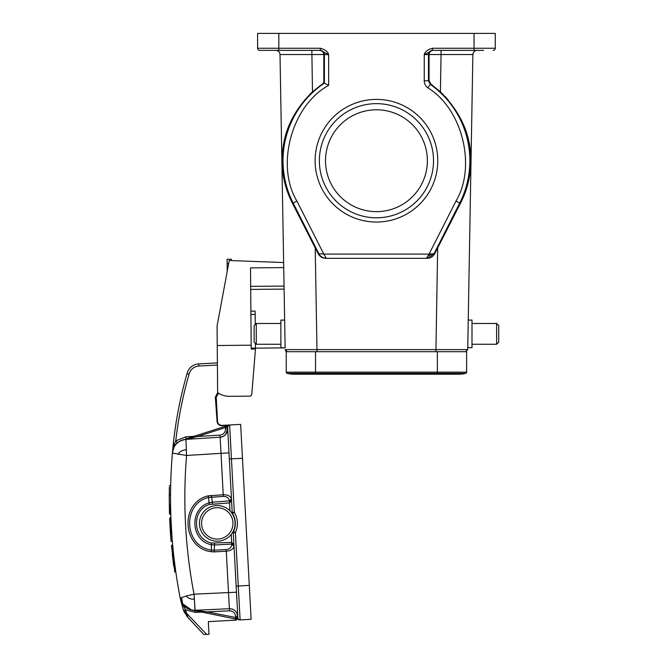 <?xml version="1.0" encoding="UTF-8"?>
<svg xmlns="http://www.w3.org/2000/svg" width="668" height="668" viewBox="0 0 668 668"><rect width="100%" height="100%" fill="white"/><g stroke="black" fill="none" stroke-linecap="round" stroke-linejoin="round"><path stroke-width="1" d="M233.967 531.928A2.121 1.503 -93.1 0 0 233.909 532.68L233.291 532.713L236.163 586.112L233.291 532.713A2.121 2.121 0 0 1 233.483 531.703L235.412 532.605C238.401 525.641 238.042 518.861 234.318 512.264L231.445 458.866L229.324 458.974L232.197 512.373L231.337 512.423M232.957 513.082L234.318 512.264L232.815 512.339A2.121 1.503 86.9 0 0 232.957 513.082L232.497 513.358A2.121 2.121 0 0 1 232.197 512.373L232.815 512.339M315.121 160.721A61.322 61.322 0 0 1 376.443 99.398A61.322 61.322 0 0 1 437.765 160.721A61.322 61.322 0 0 1 376.443 222.043A61.322 61.322 0 0 1 315.121 160.721M433.524 160.721A57.081 57.081 0 0 0 376.443 103.64A57.081 57.081 0 0 0 319.362 160.721A57.081 57.081 0 0 0 376.443 217.801A57.081 57.081 0 0 0 433.524 160.721M427.37 160.721A50.927 50.927 0 0 0 376.443 109.794A50.927 50.927 0 0 0 325.516 160.721A50.927 50.927 0 0 0 376.443 211.647A50.927 50.927 0 0 0 427.37 160.721M496.616 323.479L498.737 325.6L498.737 342.15L496.616 344.27L472 344.27L496.616 344.27L496.616 323.479L472 323.479M468.243 320.081L472 320.081L472 347.669L467.759 347.669L467.725 349.614L465.604 351.702L467.725 349.614L472.877 54.542A4.242 4.242 0 0 1 475.541 50.676M468.001 333.875L472.877 54.542A4.242 4.242 0 0 1 477.119 50.376M256.27 344.27L256.27 323.479L254.149 325.6L254.149 342.15L256.27 344.27L280.886 344.27M319.63 50.376C322.118 50.634 323.512 52.029 323.813 54.542L280.009 54.542C279.808 52.313 278.614 50.935 276.41 50.426A4.242 4.242 0 0 1 280.009 54.542L284.643 320.081L280.886 320.081L280.886 347.669L285.127 347.878L255.46 348.137M284.885 333.875L284.643 320.081L284.885 333.875M476.476 50.426C474.272 50.935 473.069 52.313 472.877 54.542L441.047 54.542L440.404 91.808C460.862 112.299 471.015 135.262 470.882 160.721C470.715 176.043 467.233 190.238 460.419 203.331L434.743 253.681C433.089 256.646 430.568 258.19 427.178 258.332L426.468 258.332L429.073 254.09L434.041 253.681L428.004 258.19L426.468 258.332L326.418 258.332L323.813 254.09L318.845 253.681L293.127 202.997L296.909 201.076L323.813 254.09L429.073 254.09L455.977 201.076C476.668 166.491 462.314 108.717 427.846 87.842C425.533 86.114 424.33 83.801 424.247 80.903L429.073 80.603L430.868 84.059L430.292 84.368A93.428 93.428 0 0 1 459.759 202.997L455.977 201.076M440.404 91.808L430.868 84.059M483.607 50.376L432.73 50.376A4.242 4.242 -90 0 0 428.489 54.617L424.247 54.617L432.463 50.376L432.463 48.255C427.787 49.515 425.048 51.636 424.247 54.617L424.247 80.903M304.8 99.816L293.285 116.649M282.689 150.008L282.172 155.736M292.626 50.376L269.279 50.376L292.626 50.376M169.263 499.739L169.263 499.18M169.981 525.123L169.864 522.76M169.722 519.737L170.181 528.714M170.398 532.254L170.524 534.058M170.499 533.774L170.382 532.004M170.674 536.22L170.023 525.916A528.939 528.939 0 0 0 171.075 541.356L169.989 517.842L170.924 517.792L171.292 525.85A527.67 527.67 0 0 0 172.377 541.614L171.075 541.356L169.664 518.193A528.939 528.939 0 0 0 170.023 525.916L170.649 535.803M169.756 520.347L169.714 519.395M170.54 494.587L170.54 494.938C170.691 482.688 170.691 482.688 170.54 494.938C170.574 507.204 170.574 507.204 170.54 494.938L170.532 496.19M170.557 502.645L170.549 502.102M170.557 502.57L170.54 500.006M170.565 503.188L170.565 503.764M170.574 504.098L170.799 514.251L169.864 514.302L170.799 514.251M172.286 454.566L172.453 452.537C170.365 476.935 169.981 501.376 171.292 525.85C172.611 550.315 175.617 574.572 180.31 598.611L181.621 597.568L186.33 595.965L194.021 594.186L195.114 610.268L229.374 608.723L226.277 551.183C230.777 550.841 233.357 549.138 234.009 546.065L231.796 544.52L231.771 544.061L233.917 544.337L231.687 542.399L231.253 534.433M186.731 616.113L203.915 634.6L187.892 617.466L185.545 609.792L181.679 603.12L180.31 598.637C175.617 574.58 172.611 550.323 171.292 525.85A527.67 527.67 0 0 1 170.924 517.792L171.618 531.402M171.901 535.544L171.659 531.987M173.237 550.908L172.686 545.146C176.586 579.849 176.586 579.849 172.686 545.146L171.759 545.188L174.841 571.992L171.442 545.564M174.49 571.699L175.809 571.942L174.181 559.483M173.797 556.16L173.747 555.642M237.549 619.453L239.561 619.862A2.121 2.121 0 0 0 240.104 619.904L251.118 619.311L240.639 424.372L228.556 425.032M222.01 425.716L221.993 425.374C219.388 425.249 217.902 423.913 217.526 421.358L217.526 421.358C217.902 423.913 219.388 425.249 221.993 425.374C219.388 425.249 217.902 423.913 217.526 421.358L216.232 397.201L217.526 421.358L217.067 421.383C217.534 424.197 219.188 425.641 222.01 425.716L229.625 424.965A2.121 2.121 0 0 0 227.613 427.194L231.479 499.029L229.45 500.8C228.723 497.844 226.677 496.382 223.312 496.433L208.625 497.451L208.984 502.862C188.994 508.841 190.722 540.88 211.247 544.67L211.464 550.081C184.059 546.8 181.738 503.664 208.625 497.451L208.166 495.856L223.246 494.771C227.763 494.612 230.51 496.032 231.479 499.029L232.197 512.373M227.713 429.031L227.704 428.789A8.066 8.066 0 0 0 227.696 428.747L228.999 452.904L221.016 453.33L220.148 437.231L185.929 439.369L186.564 455.476L173.471 453.296L172.453 452.512L173.989 447.193C176.669 442.441 180.652 439.828 185.929 439.369L220.148 437.231A8.066 8.066 0 0 0 225.767 434.425A8.066 8.066 0 0 1 220.148 437.231L220.022 435.11C223.555 434.526 225.408 432.438 225.584 428.864L225.508 427.545L228.698 425.182M235.078 522.418A17.827 17.827 0 0 1 218.227 541.18A17.827 17.827 0 0 1 199.473 524.338A17.827 17.827 0 0 1 216.315 505.576A17.827 17.827 0 0 1 235.078 522.418A17.827 17.827 0 0 1 218.227 541.18A17.827 17.827 0 0 1 199.473 524.338M452.32 373.387A28.014 28.014 0 0 0 465.654 373.387A1.269 1.269 0 0 0 466.631 372.151L466.631 351.702L286.255 351.702L286.255 372.151L315.538 372.151L315.538 374.197L293.895 374.197A28.014 28.014 0 0 1 287.232 373.387A1.269 1.269 0 0 1 286.255 372.151M287.232 373.387A28.014 28.014 0 0 0 300.567 373.387A28.014 28.014 0 0 1 287.232 373.387L465.654 373.387A1.269 1.269 0 0 0 466.631 372.151L315.538 372.151L315.538 351.702M458.991 374.197A28.014 28.014 0 0 0 465.654 373.387A28.014 28.014 0 0 1 458.991 374.197L437.348 374.197L437.348 351.702M227.204 271.45L227.095 259.259L231.337 259.226L231.353 260.595M229.992 510.886L229.567 502.92L209.56 504.432C191.29 509.651 192.384 539.051 211.647 543.051L231.687 542.399L231.771 544.061L214.645 544.979L211.247 544.67L211.647 543.051M229.45 500.8L229.567 502.92L231.571 500.758L212.34 502.177L212.432 503.839M209.56 504.432L208.984 502.862L212.34 502.177L211.297 495.33M225.584 428.864L227.696 428.747L227.746 426.351L229.625 424.965L221.993 425.374C219.388 425.249 217.902 423.913 217.526 421.358L217.551 421.65M229.792 610.836L229.475 610.844C233.049 611.045 235.111 612.915 235.67 616.464L237.783 616.347L236.489 592.19L194.021 594.186C185.245 548.286 182.765 502.052 186.564 455.476L221.016 453.33L223.312 496.433M236.831 612.957L237.783 616.33A8.066 8.066 0 0 1 237.783 616.347A8.066 8.066 0 0 0 237.783 616.305L237.783 616.347C237.056 611.512 234.251 608.974 229.374 608.723L229.466 610.844L206.971 611.855L206.713 613.099L236.397 619.211L236.313 617.984L239.561 619.862A2.121 2.121 0 0 0 240.104 619.904L238.276 586.003L236.163 586.112L237.866 617.9L206.971 611.855L191.557 609.984L206.713 613.099L197.87 611.278M226.168 549.522L226.277 551.183L214.336 551.902L214.228 550.24L226.168 549.522C229.516 549.213 231.395 547.543 231.796 544.52M237.574 612.422L237.608 613.007M236.948 600.791L237.198 605.383M236.965 601.158L237.374 608.64M237.432 609.826L237.499 611.078M227.796 430.476L228.047 435.185M228.114 436.396L228.189 437.841M227.713 429.048L227.704 428.781A8.066 8.066 0 0 0 227.696 428.747C227.454 433.599 224.941 436.421 220.148 437.231L220.398 437.206M232.155 513.567L232.497 513.358A19.522 19.522 0 0 1 233.483 531.703L233.124 531.536M240.104 619.904A2.121 2.121 0 0 1 237.866 617.9A2.121 2.121 0 0 0 240.104 619.904M214.336 551.902L211.18 551.718L211.464 550.081L214.228 550.24L214.553 543.318M211.18 551.718C182.13 548.178 179.567 502.612 208.166 495.856M232.539 609.216L232.055 609.057L232.539 609.216M229.575 608.715L229.374 608.723A8.066 8.066 0 0 1 237.015 613.316A8.066 8.066 0 0 0 229.374 608.723L229.575 608.715M185.779 439.377L220.148 437.231C224.941 436.421 227.454 433.599 227.696 428.747L225.667 434.542M228.556 425.04L227.112 425.691M185.604 439.01L228.681 425.19M196.05 435.661L194.497 436.154M192.033 436.947L189.937 437.615M187.825 438.3L185.762 438.959M173.989 447.193C175.517 443.226 179.5 440.613 185.929 439.369L197.544 436.513L197.152 435.302L225.124 426.334L225.508 427.545L226.06 427.278L226.043 426.034M180.31 598.611A14.429 14.429 0 0 0 183.007 604.615A14.429 14.429 0 0 1 180.31 598.611L183.324 609.867L180.31 598.611L182.99 604.59C185.98 608.381 190.021 610.276 195.114 610.268L229.374 608.723M206.713 613.099L235.478 619.027L235.67 616.464M235.963 619.119L236.43 620.104L208.316 621.616L209 634.324L204.8 634.55M239.561 619.862L238.443 619.637M197.544 611.22L194.822 610.652M194.714 610.276L195.19 610.26M194.922 608.74L194.805 607.27M194.697 605.617L194.572 603.688M176.135 444.086L179.099 441.581A14.429 14.429 0 0 0 177.412 442.834L175.125 445.331M173.738 447.71L173.012 449.614M183.115 439.811L182.439 440.02M235.478 619.027L236.347 619.186M180.611 599.864L180.986 600.991M181.028 601.108L181.771 602.711M182.222 603.488L191.557 609.984M173.404 448.478L173.68 447.819M173.162 449.13L174.482 446.308M175.45 444.896L176.277 443.928M179.183 441.531A14.429 14.429 0 0 1 182.422 440.028A14.429 14.429 0 0 0 179.183 441.531L179.224 441.506M174.231 444.312L175.751 440.905C178.348 418.293 182.79 396.041 189.086 374.163L187.032 373.621C179.608 399.456 174.749 425.758 172.453 452.537L174.231 444.312L175.133 445.314M174.064 447.042L174.365 446.5M171.292 525.85L172.093 538.074M185.378 439.41L185.929 439.369A14.429 14.429 0 0 0 182.665 439.953L184.46 439.536M195.131 610.527L195.114 610.268A14.429 14.429 0 0 1 191.783 610.026A14.429 14.429 0 0 0 195.114 610.268L226.945 608.832M183.842 605.609A14.429 14.429 0 0 0 184.894 606.644A14.429 14.429 0 0 1 183.842 605.609M185.353 607.037A14.429 14.429 0 0 0 191.29 609.926A14.429 14.429 0 0 1 185.353 607.037M195.139 610.719L195.215 612.389L185.545 609.792L183.792 610.41L183.324 609.867L206.679 634.45M169.355 487.389L169.263 494.988L170.54 494.938M172.92 447.468L173.663 440.504L172.92 447.468M169.263 496.959L169.28 502.436M169.288 503.004L169.28 502.186M169.271 501.576L169.864 514.302M169.513 513.976L169.338 506.503M169.263 496.9L169.346 487.782M169.346 488.108L169.263 496.758M169.263 497.994L169.271 501.551M169.664 518.193L169.989 517.842L169.664 518.193A528.939 528.939 0 0 0 170.023 525.916L170.791 537.782M217.384 362.908L198.722 363.91A12.734 12.734 0 0 0 187.032 373.621A412.966 412.966 0 0 0 173.663 440.504L173.663 440.504A412.966 412.966 0 0 1 187.032 373.621A412.966 412.966 0 0 0 173.663 440.504L173.663 440.504A412.966 412.966 0 0 1 187.032 373.621A12.734 12.734 0 0 1 198.722 363.91L198.839 366.031L217.409 365.029M216.232 397.201L218.536 393.193L216.232 397.201L215.338 397.251L217.067 421.383M169.363 486.93L169.263 496.767M169.263 497.384L169.263 499.138M169.263 499.196L169.271 501.225M169.263 498.887L169.263 497.902M169.28 501.726L169.263 496.675M170.582 504.59L169.305 504.29L169.38 508.849M173.288 562.673L173.78 566.506M172.302 554.206L172.912 559.592M183.324 609.867L187.892 617.466L183.992 611.562M187.741 616.915L183.792 610.41M170.54 499.447L170.549 502.111M170.582 490.554L170.59 489.744M170.632 487.231L170.549 493.209M173.538 553.78L173.596 554.281M174.799 564.46L174.907 565.337M174.231 559.926L173.847 556.586M169.263 498.929L169.263 497.201M169.28 493.093L169.271 493.627L169.28 493.093A528.939 528.939 0 0 1 169.288 492.341L169.296 491.03M169.263 494.921L169.263 499.263M169.263 496.299L169.263 495.673M169.305 490.905L169.296 491.448M170.574 490.947A527.67 527.67 0 0 0 170.557 492.241M284.71 323.696L284.743 325.817M276.41 50.426A4.242 4.242 0 0 1 280.009 54.542L285.127 347.878M474.055 50.376L474.055 48.255L495.272 48.255A2.121 2.121 0 0 1 493.151 50.376A2.121 2.121 0 0 0 495.272 48.255L495.272 33.4L257.614 33.4L257.614 48.255A2.121 2.121 0 0 0 259.735 50.376L278.832 50.376L259.735 50.376A2.121 2.121 0 0 1 257.614 48.255L278.832 48.255L278.832 50.376L320.423 50.376L328.639 54.617L323.813 54.542M320.423 50.376L320.423 48.255C325.141 49.549 327.879 51.678 328.639 54.617L328.639 85.429L323.805 82.824L323.813 54.617M328.639 85.429C291.824 105.193 275.333 165.288 296.909 201.076M275.767 50.376L275.767 50.376A4.242 4.242 0 0 1 280.009 54.542A4.242 4.242 0 0 0 275.767 50.376M282.23 167.05L282.339 168.336M284.309 180.936L284.977 183.692M287.106 190.764L292.367 203.139M427.178 258.332L326.418 258.332C323.02 258.199 320.498 256.654 318.845 253.681L318.143 253.681L292.467 203.331C283.032 184.744 280.026 165.263 283.457 144.873C286.522 125.601 296.2 107.907 312.482 91.808L323.805 82.824M441.047 50.376L441.047 54.542L429.073 54.542L429.073 80.603M429.073 54.542C429.374 52.029 430.768 50.634 433.256 50.376M325.708 258.332C322.318 258.19 319.797 256.646 318.143 253.681M315.212 247.903L316.983 349.614L285.161 349.614L287.282 351.702L285.871 351.159L287.282 351.702M285.72 351.017L285.161 349.614L285.72 351.017M465.78 190.764L467.909 183.692M470.715 155.727L469.203 143.67M448.086 99.816L445.088 96.476M316.983 351.702L316.983 349.614L467.725 349.614M283.641 262.541L229.224 260.512L217.067 326.126L217.234 345.506L251.185 345.206L250.508 267.893L283.725 267.601M229.567 396.324L249.707 396.149L229.567 396.324A20.374 20.374 0 0 1 217.643 392.6L217.234 345.506M249.707 396.149A2.121 2.121 0 0 0 251.803 394.22L251.995 392.066M251.185 345.206L251.218 349.072L255.46 349.03L251.803 394.22M255.243 323.947L255.802 323.947M284.1 289.11L250.7 289.403M250.892 311.154L255.134 311.121L255.251 324.498M255.418 343.419L255.46 349.03M182.665 439.953A14.429 14.429 0 0 1 185.929 439.369L217.81 437.373M232.497 513.358A19.522 19.522 0 0 1 233.483 531.703M201.594 524.221A15.706 15.706 0 0 0 218.119 539.059A15.706 15.706 0 0 0 232.957 522.535A15.706 15.706 0 0 0 216.432 507.697A15.706 15.706 0 0 0 201.594 524.221M227.128 263.501L228.673 263.493M233.917 544.337L234.009 546.065M233.291 532.713L232.431 532.763M242.459 458.273L231.445 458.866L229.625 424.965L228.673 425.24L229.617 424.965M226.06 427.278L227.613 427.194L227.746 426.351M233.909 532.68L235.412 532.605L238.276 586.003L249.298 585.41M226.485 425.892L225.35 425.483L225.124 426.326M176.786 443.41L179.099 441.581A14.429 14.429 0 0 0 177.412 442.834L175.751 440.905L185.771 436.822L185.904 438.909M220.022 435.11L197.544 436.513L225.508 427.545M186.272 449.773C182.189 450.065 179.492 451.618 178.172 454.44M182.673 604.164L181.621 597.568M195.215 612.389L201.786 612.088M246.333 585.569L245.907 585.594M186.998 438.559L197.152 435.302L194.021 436.313L185.771 436.822M181.22 602.728L181.679 603.12M217.643 392.592L215.338 397.251M189.086 374.163C190.555 369.329 193.812 366.615 198.839 366.031M187.123 614.443L185.863 612.439M194.296 599.163C190.622 599.355 187.967 598.286 186.33 595.965M431.937 253.857L427.562 256.545M426.869 257.689L428.004 258.19L426.468 258.332M320.156 50.376A4.242 4.242 -90 0 1 324.397 54.617L324.397 83.133A93.428 93.428 0 0 0 293.127 202.997L292.467 203.331M259.735 50.376A2.121 2.121 0 0 1 257.614 48.255M432.463 49.733L432.463 50.376M427.846 87.842L430.292 84.368L428.489 80.903L428.489 54.617L429.073 54.617M278.832 33.4L278.832 48.255L320.423 48.255M312.482 91.808L311.839 50.376M432.463 48.255L474.055 48.255L474.055 33.4M460.419 203.331L459.759 202.997L434.041 253.681L434.743 253.681M437.674 247.903L435.903 351.702M250.675 286.363L284.05 286.079M251.21 348.128L255.46 348.095M255.159 314.419L250.917 314.461M315.538 374.197L437.348 374.197M228.999 452.904L228.79 449.096M228.531 444.203L228.289 439.711M228.147 437.097L228.022 434.743M227.905 432.613L227.788 430.326M227.704 428.756L227.062 432.363M237.466 610.46L237.34 608.114M236.689 595.889L236.489 592.19M237.34 607.997L237.466 610.352M228.322 440.396L228.297 439.795M228.139 436.981L228.055 435.402M228.047 435.269L228.013 434.634M227.863 431.77L227.788 430.367M227.746 425.491L226.201 425.984M191.549 437.097L189.47 437.765M187.399 438.433L186.497 438.726M226.093 426.017L226.686 425.833M239.177 619.787L238.61 619.67M191.574 609.984L192.317 610.143M189.662 609.458L190.906 609.834M172.453 452.537L172.72 450.75M169.388 485.703L170.674 485.302M170.841 538.4L171 540.387M169.772 520.89L171.075 541.356L169.772 520.898M169.914 523.837L170.924 539.427M187.892 617.466L183.399 610.084M169.28 502.328L169.288 502.92M169.263 494.988L169.263 496.591M169.263 498.754L169.271 500.833M169.271 493.527L169.28 492.959M169.756 520.355L169.689 518.886M173.037 560.644L173.747 566.305M182.99 604.59C185.445 608.214 189.487 610.109 195.114 610.268M179.158 441.548L182.164 440.112M256.27 323.479L280.886 323.479M472 347.669L467.759 347.669"/></g></svg>
